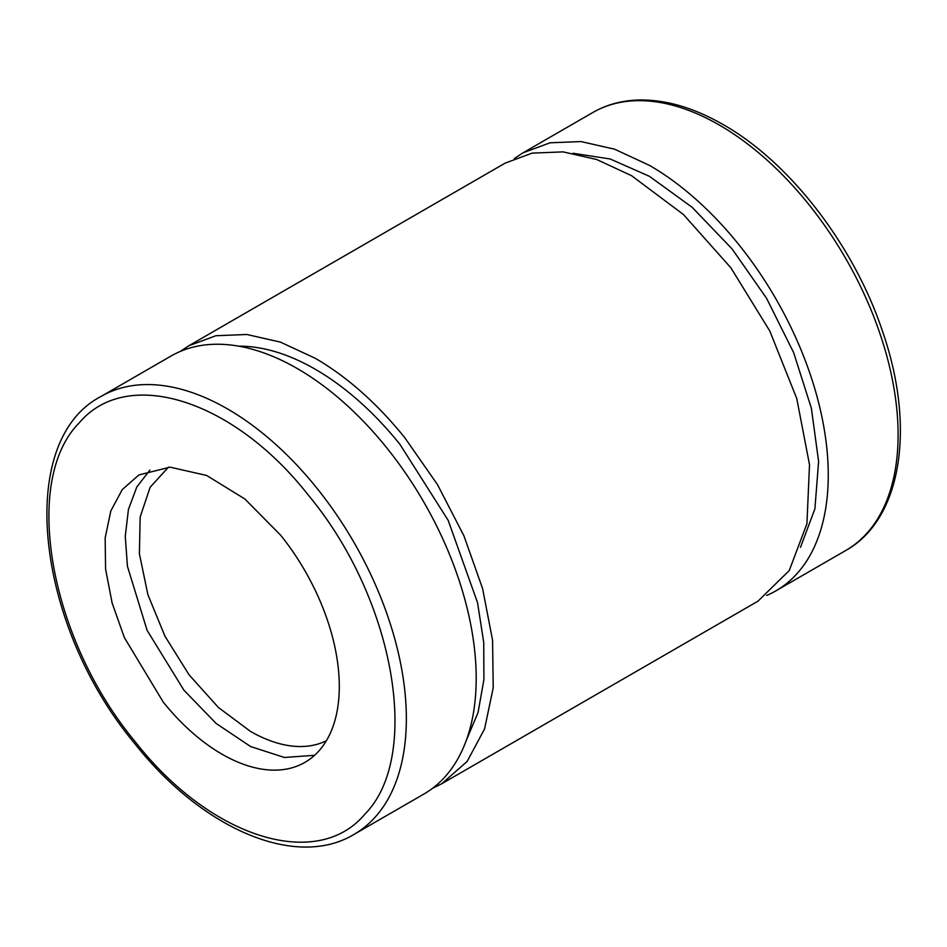 <?xml version="1.0" encoding="UTF-8"?>
<svg xmlns="http://www.w3.org/2000/svg" width="947" height="947" viewBox="0 0 947 947"><rect width="100%" height="100%" fill="white"/><g stroke="black" fill="none" stroke-linecap="round" stroke-linejoin="round"><path stroke-width="1.42" d="M168.436 467.155L150.123 487.279L140.168 516.991L139.398 553.817L147.898 594.692L164.944 636.195L189.116 674.868L218.39 707.468L250.339 731.297A158.054 91.255 -120 0 0 326.384 740.732M314.605 755.292L284.431 757.482L250.624 746.544L216.117 723.449L183.919 690.197L147.105 630.347L127.431 566.259L125.264 536.251L128.437 509.439L136.782 487.042L149.934 470.079M280.62 535.173A165.962 95.813 60 0 1 304.922 762.371A165.962 95.813 60 0 1 163.263 702.118L124.365 637.591L112.113 602.967L105.591 569.159L105.153 537.943L110.823 510.93L122.293 489.552L138.96 474.921L170.046 467.155L206.624 475.453L244.835 498.962L280.62 535.173M135.326 741.868C210.258 837.764 316.854 871.394 364.796 814.266C422.267 756.404 394.437 598.528 308.556 495.423C233.625 399.527 127.028 365.897 79.086 423.025C21.615 480.887 49.445 638.763 135.326 741.868M101.092 396.414L170.934 356.084A252.885 146.004 60 0 1 386.79 447.895A252.885 146.004 60 0 1 423.83 794.095L353.977 834.425A252.885 146.004 -120 0 0 316.937 488.214A252.885 146.004 -120 0 0 101.092 396.414C14.607 441.172 35.927 625.411 134.758 743.596C201.936 828.743 295.594 869.63 353.977 834.425M766.62 595.462A252.885 146.004 -120 0 0 775.877 590.845A252.885 146.004 -120 0 0 814.645 388.199A252.885 146.004 -120 0 0 649.429 165.358L614.544 149.176L580.996 141.565L550.089 142.796L522.993 152.822L514.363 158.54M800.499 547.354L814.905 508.835L818.61 461.449L811.378 408.275L793.693 352.746L766.668 298.459L732.078 248.907L692.139 207.298L649.429 176.32L610.117 158.966L572.959 153.248M238.786 346.176A239.449 138.25 60 0 1 399.918 444.321L448.168 520.353L477.548 602.683L483.739 642.551L483.905 679.638L478.034 712.606L466.326 740.294M180.19 351.467L188.82 345.762L215.916 335.723L246.836 334.492L280.383 342.104L315.268 358.286C347.17 376.87 376.965 403.304 404.677 437.561L437.502 484.639L463.947 535.884L482.615 588.655L492.558 640.172L493.221 687.747L484.592 728.894L467.12 761.471L441.716 783.773L432.448 788.389M441.704 783.773L757.991 601.167L789.253 570.544L806.939 523.703L809.507 464.669L796.758 398.521L769.781 330.977L730.895 267.835L683.462 214.531L631.554 175.68L596.669 159.498L563.122 151.887L532.202 153.118L505.106 163.156L188.82 345.762M845.73 550.515C901.568 519.453 915.607 428.269 883.255 333.522C855.188 247.262 790.627 162.742 723.236 124.637C693.417 107.473 664.912 99.269 637.722 100.039C621.232 100.642 606.269 104.797 592.846 112.504A252.885 146.004 60 0 1 719.282 125.028A252.885 146.004 60 0 1 884.486 347.869A252.885 146.004 60 0 1 845.73 550.515L775.877 590.845M592.846 112.504L522.993 152.822"/></g></svg>
